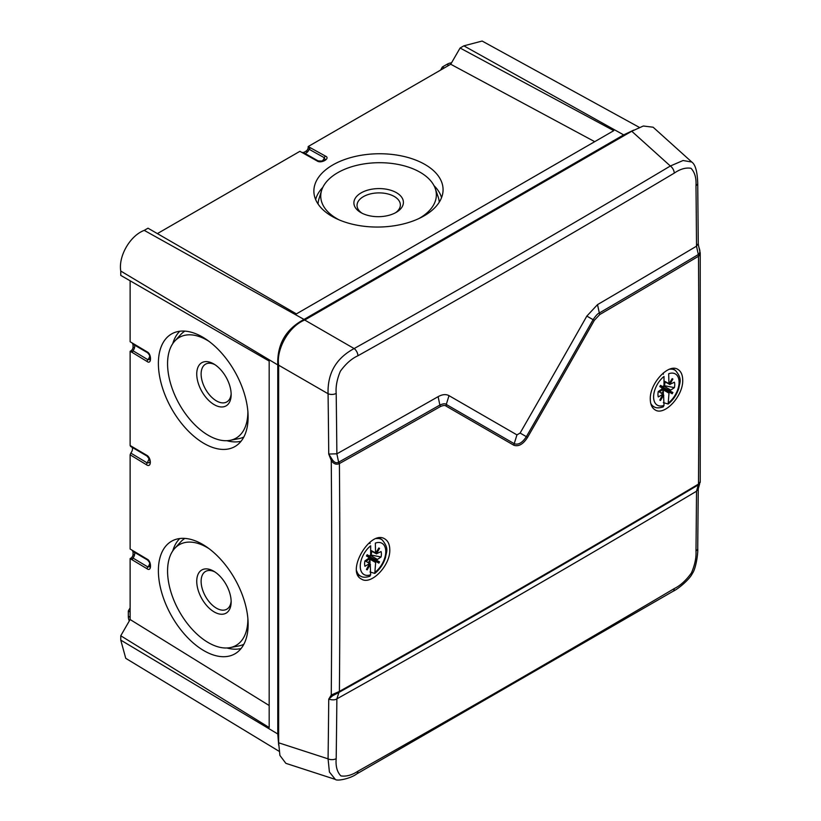 <?xml version="1.0" encoding="UTF-8"?>
<svg xmlns="http://www.w3.org/2000/svg" width="821" height="821" viewBox="0 0 821 821"><rect width="100%" height="100%" fill="white"/><g stroke="black" fill="none" stroke-linecap="round" stroke-linejoin="round"><path stroke-width="1.23" d="M369.861 576.239L370.661 574.751A18.031 10.406 120 0 1 360.255 566.285A18.031 10.406 120 0 1 370.661 545.811L370.661 555.519L369.522 556.587L379.548 561.882L378.84 563.114L375.751 561.338L374.787 573.397L370.004 571.97M375.351 572.042A18.031 10.406 120 0 0 385.757 551.568A18.031 10.406 120 0 0 375.351 543.102L375.577 553.303L378.84 547.997L379.548 548.407L376.459 553.754L375.905 553.067M376.459 560.096L381.067 556.977A11.874 6.855 -60 0 0 381.067 551.558L376.459 553.754M369.419 564.304L370.261 564.509L367.172 569.856L366.453 569.446L369.624 563.586L364.945 566.295A11.874 6.855 -60 0 1 364.945 560.876L369.542 557.757L366.453 555.971L367.172 554.739L370.261 556.515M370.661 574.751L370.261 564.509M375.751 561.338L369.542 557.757M379.548 561.882L375.69 560.805M375.977 560.312L369.029 556.956M371.472 551.137A7.245 4.187 -60 0 1 371.051 555.047L370.148 555.232M368.372 558.301L370.004 560.733A8.169 4.721 -60 0 1 367.87 562.498M365.94 561.307A7.245 4.187 120 0 0 368.67 559.173M378.543 562.118L378.84 563.114M368.988 556.607L366.813 555.355M379.548 548.407L378.84 547.997M381.067 556.977L371.051 555.047M369.624 563.586L365.099 560.784M370.004 564.284L370.004 560.733M370.004 543.615L370.004 542.178M663.204 406.877L664.004 405.389A18.031 10.406 120 0 1 653.598 396.923A18.031 10.406 120 0 1 664.004 376.449L664.004 386.168L662.875 387.225L672.902 392.52L672.183 393.762L669.094 391.976L668.13 404.035L663.347 402.608M668.694 402.68A18.031 10.406 120 0 0 679.1 382.206A18.031 10.406 120 0 0 668.694 373.74L668.92 383.941L672.183 378.635L672.902 379.045L669.813 384.392L669.259 383.715M669.813 390.745L674.41 387.625A11.874 6.855 -60 0 0 674.41 382.196L669.813 384.392M662.773 394.942L663.604 395.147L660.515 400.494L659.797 400.084L662.978 394.224L658.288 396.933A11.874 6.855 -60 0 1 658.288 391.514L662.886 388.395L659.797 386.609L660.515 385.377L663.604 387.153M664.004 405.389L663.604 395.147M669.094 391.976L662.886 388.395M672.902 392.52L669.043 391.443M669.32 390.95L662.373 387.594M664.815 381.775A7.245 4.187 -60 0 1 664.394 385.685L663.491 385.87M661.716 388.938L663.347 391.371A8.169 4.721 -60 0 1 661.213 393.136M659.294 391.945A7.245 4.187 120 0 0 662.013 389.811M671.886 392.756L672.183 393.762M662.331 387.245L660.156 385.993M672.902 379.045L672.183 378.635M674.41 387.625L664.394 385.685M662.978 394.224L658.442 391.422M663.347 394.922L663.347 391.371M663.347 374.253L663.347 372.929M279.119 751.307L125.746 658.329L120.759 640.103L277.775 733.974L278.678 745.119M133.053 551.496L133.053 554.391A3.068 1.775 -60 0 1 130.888 558.147L130.129 558.588L130.129 619.527L120.759 635.762L120.759 640.103M133.053 344.215L133.053 347.109A3.068 1.775 -60 0 1 130.888 350.865L130.129 351.306L130.129 445.516L146.487 455.121C151.557 457.584 151.618 468.37 146.487 464.768L130.129 454.813L130.129 549.023L147.092 559.122C151.628 561.051 151.659 572.268 147.092 568.779L130.129 558.588M130.129 454.813L130.806 453.089A4.649 2.679 120 0 0 132.191 447.353M633.761 130.098L623.662 134.89L463.855 45.843L460.088 48.018L613.78 130.662L296.412 313.889L148.006 228.197L144.239 230.373C129.975 235.689 118.265 256.357 120.759 271.043L120.759 275.384L269.175 361.076L130.129 280.792L130.129 341.741L147.092 351.85C151.628 353.769 151.659 364.986 147.092 361.497L132.273 352.486L132.971 350.752A4.649 2.679 120 0 0 134.398 345.005M303.513 152.614L306.017 151.167A3.068 1.775 -60 0 0 308.183 147.411L308.183 146.538L325.496 156.134C330.791 158.32 321.134 163.933 317.142 160.967L299.901 151.321L157.375 233.605M460.088 48.018L450.719 64.243L308.183 146.538M463.855 45.843L482.132 41.05L639.343 127.388M269.175 361.076L269.175 727.529L120.759 635.762M624.535 135.393L623.662 134.89L304.047 319.42C285.821 329.118 277.067 344.286 277.775 364.914L277.775 733.974L278.647 734.487M450.719 64.243L594.712 141.674M332.803 164.949A64.602 36.637 -0.9 0 0 313.94 192.689A64.602 36.637 -0.9 0 0 379.025 227.037A64.602 36.637 -0.9 0 0 443.053 190.749A64.602 36.637 -0.9 0 0 404.024 156.483A64.602 36.637 -0.9 0 0 332.803 164.949M302.19 152.48L303.349 152.614M310.287 147.811L309.127 149.278A4.649 2.679 -60 0 1 304.858 153.383M309.127 149.278L324.326 157.724L325.095 159.572C324.767 160.834 322.427 161.275 318.076 160.875L303.113 152.388M434.001 185.659A63.73 36.145 179.1 0 1 441.554 197.656M315.644 199.534A63.73 36.145 179.1 0 1 322.838 187.321M338.94 219.782A57.809 32.789 179.1 0 1 321.647 190.298L319.01 198.713A60.631 34.39 -0.9 0 0 318.076 203.998M439.256 202.182A60.631 34.39 -0.9 0 0 438.168 196.927L435.274 188.594A57.809 32.789 179.1 0 1 418.874 218.581M321.647 190.298A57.809 32.789 179.1 0 1 337.677 172.728A57.809 32.789 179.1 0 1 395.394 163.954A57.809 32.789 179.1 0 1 435.274 188.594M361.148 192.873A24.763 14.049 -0.9 0 0 360.85 212.577A24.763 14.049 -0.9 0 0 396.759 212.034A24.763 14.049 -0.9 0 0 395.866 192.36A24.763 14.049 -0.9 0 0 361.148 192.873M362.061 213.224A21.674 12.294 179.1 0 1 363.375 196.65A21.674 12.294 179.1 0 1 393.177 195.891A21.674 12.294 179.1 0 1 395.568 212.731M130.129 619.527L269.175 705.516M130.129 351.306L132.273 352.486M158.381 570.698A64.602 36.637 -119.1 0 0 186.654 636.603A64.602 36.637 -119.1 0 0 235.853 653.27A64.602 36.637 -119.1 0 0 248.137 624.36A64.602 36.637 -119.1 0 0 221.352 560.076A64.602 36.637 -119.1 0 0 172.974 540.495A64.602 36.637 -119.1 0 0 158.381 570.698M158.381 363.416A64.602 36.637 60.9 0 1 172.974 333.213A64.602 36.637 60.9 0 1 235.258 372.406A64.602 36.637 60.9 0 1 235.853 445.988A64.602 36.637 60.9 0 1 186.654 429.321A64.602 36.637 60.9 0 1 158.381 363.416M132.273 559.768L132.971 558.034A4.649 2.679 120 0 0 134.398 552.287M132.971 551.353L132.273 550.419L132.971 551.353M149.904 566.654L147.883 566.972L132.971 558.034M149.791 462.541L147.267 462.962L130.806 453.089M146.487 464.768A1.858 1.078 -58.7 0 1 147.267 462.962L149.176 458.631M132.971 344.071L132.273 343.137L132.971 344.071M132.653 343.989L147.493 352.702C149.863 355.093 150.654 357.34 149.874 359.434L147.883 359.69L132.971 350.752M179.758 538.545A63.73 36.145 -119.1 0 0 172.779 550.881M226.914 647.974A63.73 36.145 -119.1 0 0 241.076 648.528M243.858 644.269A60.631 34.39 60.9 0 1 238.757 645.953L230.096 647.615A57.809 32.789 -119.1 0 0 247.87 619.055A57.809 32.789 -119.1 0 0 247.86 618.398M208.955 548.613A57.809 32.789 -119.1 0 0 174.76 548.366L180.723 541.86A60.631 34.39 60.9 0 1 184.838 538.412M174.76 548.366A57.809 32.789 -119.1 0 0 179.07 611.009A57.809 32.789 -119.1 0 0 230.096 647.615M231.153 601.855A24.763 14.049 60.9 0 1 231.142 602.542A24.763 14.049 60.9 0 1 213.655 611.614A24.763 14.049 60.9 0 1 196.742 581.278A24.763 14.049 60.9 0 1 213.655 571.17A24.763 14.049 60.9 0 1 231.153 601.855M214.825 571.898A21.674 12.294 -119.1 0 0 201.124 581.761A21.674 12.294 -119.1 0 0 215.554 607.632A21.674 12.294 -119.1 0 0 231.142 601.167M172.779 343.599A63.73 36.145 60.9 0 1 179.758 331.263M241.076 441.246A63.73 36.145 60.9 0 1 226.914 440.703M184.838 331.13A60.631 34.39 -119.1 0 0 180.723 334.588L174.76 341.084A57.809 32.789 60.9 0 1 208.955 341.331M247.86 411.126A57.809 32.789 60.9 0 1 247.87 411.773A57.809 32.789 60.9 0 1 230.096 440.333L238.757 438.671A60.631 34.39 -119.1 0 0 243.858 436.998M230.096 440.333A57.809 32.789 60.9 0 1 179.07 403.727A57.809 32.789 60.9 0 1 174.76 341.084M231.153 394.573A24.763 14.049 -119.1 0 0 213.655 363.888A24.763 14.049 -119.1 0 0 196.742 373.996A24.763 14.049 -119.1 0 0 213.655 404.332A24.763 14.049 -119.1 0 0 231.142 395.26A24.763 14.049 -119.1 0 0 231.153 394.573M231.142 393.885A21.674 12.294 60.9 0 1 215.554 400.35A21.674 12.294 60.9 0 1 201.124 374.479A21.674 12.294 60.9 0 1 214.825 364.616M444.264 67.969L442.396 66.963L446.932 64.346A15.476 8.939 -60 0 1 451.519 62.858M440.59 70.093L442.396 66.963M130.129 612.076L128.322 610.968L130.129 607.838M129.328 620.912A15.476 8.939 -60 0 1 128.322 616.202L128.322 610.968M338.888 463.803L339.401 463.567A2.165 1.232 60.8 0 0 338.94 462.028L338.888 463.803C335.922 464.819 333.377 463.701 331.253 460.427L328.739 454.044L336.867 453.818A16112.104 10366.705 -126.5 0 0 336.189 393.403C335.604 386.66 337 379.271 340.376 371.225C345.733 363.816 351.583 358.664 357.925 355.76A16112.104 10366.572 6.5 0 0 674.246 173.128C680.198 169.023 685.781 167.402 691.005 168.284C694.792 172.297 696.444 178.095 695.982 185.679A16112.104 8099.36 65.7 0 1 696.516 246.177A16265.611 9390.865 180 0 1 597.524 304.622L586.83 316.095A16266.278 13281.327 120 0 1 520.114 433.057L516.953 434.884L449.015 395.66C445.967 393.998 442.324 394.337 438.106 396.666A16265.611 9390.865 180 0 1 336.867 453.818L338.611 462.192C336.651 463.403 334.64 462.705 332.587 460.099L328.739 454.044A16105.978 10362.765 -126.5 0 0 328.072 393.731L278.647 365.201L278.647 742.8L279.91 755.433L285.862 763.335L335.307 779.396M278.647 365.201C276.113 348.771 289.197 326.07 304.724 320.036L631.739 131.237L643.305 126.013L653.126 127.214L691.908 162.137C695.397 164.662 697.337 171.692 697.727 183.196L697.727 183.196A6.188 3.52 179.4 0 1 695.982 185.679M682.703 380.051C683.411 395.876 664.353 416.391 655.035 409.843C651.956 407.924 650.376 404.394 650.283 399.252C649.565 383.469 668.643 362.892 677.961 369.46C681.04 371.379 682.62 374.91 682.703 380.051M699.266 484.062L698.014 485.078L698.497 484.082A16115.235 8100.93 -114.3 0 0 698.866 370.435A16115.235 8100.93 -114.3 0 0 698.497 256.244L698.312 254.52L698.497 256.244A16268.803 9392.712 0 0 1 599.802 314.525L594.312 320.375L586.83 316.095M695.982 550.942A6.188 3.633 -179.4 0 0 697.727 548.449L698.261 488.772L696.516 491.225A16112.104 8099.36 65.7 0 1 695.982 550.942C696.393 557.582 694.874 564.899 691.446 572.914C686.13 580.344 680.404 585.578 674.246 588.585A16112.104 8099.227 174.3 0 1 357.925 771.217C351.922 775.157 346.236 776.717 340.879 775.896C337.103 772.017 335.543 766.28 336.189 758.666A16112.104 10366.705 -126.5 0 0 336.867 698.866A16265.611 9390.865 0 0 0 696.516 491.225L698.497 484.082A16268.803 9392.712 180 0 1 339.401 691.405A16115.235 10368.717 53.5 0 0 339.401 463.567A16268.803 9392.712 0 0 0 440.343 406.59C443.268 405.317 445.136 405.133 445.947 406.026L513.895 445.259C518.656 446.84 523.213 444.212 527.575 437.357A16269.388 13283.872 -60 0 0 594.312 320.375M389.78 549.649C390.509 565.484 370.948 585.722 361.394 579.031C345.538 571.478 370.445 529.052 384.905 538.987C388.066 540.957 389.688 544.508 389.78 549.649M340.807 691.344A16268.136 9392.322 180 0 0 698.014 485.078L698.035 485.067C580.211 555.242 460.519 624.35 338.95 692.38L336.867 698.866C335.06 700.067 332.351 700.159 328.739 699.143L331.253 695.018L338.888 691.682M698.035 485.067L700.241 482.286M698.938 483.805C700.672 482.071 700.662 481.722 698.907 482.748M700.231 252.96L698.938 255.926M699.256 248.404L698.589 246.002M699.266 248.404C700.303 251.216 699.995 253.248 698.312 254.52L696.516 246.177L698.25 243.663L698.661 246.249M338.94 462.028A16268.136 9392.322 0 0 0 439.871 405.051C443.196 403.614 445.331 403.419 446.265 404.455A2.165 1.755 120 0 1 445.947 406.026M597.524 304.622L599.32 312.996C597.862 313.468 595.789 315.695 593.101 319.677A16268.762 13283.349 -60 0 1 526.364 436.669L527.575 437.357M332.587 460.099L331.253 460.427A16109.098 10364.776 53.5 0 1 331.253 695.018M278.647 742.8L328.072 758.85A16105.978 10362.765 -126.5 0 0 328.739 699.143L332.587 695.756L331.232 695.038M332.587 695.756L338.683 692.534M336.189 758.666A6.188 3.623 0.8 0 1 328.072 758.85L329.406 771.997L335.337 779.416C336.99 781.387 350.577 778.595 356.653 773.967L356.653 773.967A6.188 3.52 -119.4 0 0 357.925 771.217M336.189 393.403A6.188 3.53 -0.8 0 1 328.072 393.731C327.425 373.288 336.117 358.233 354.138 348.566L304.724 320.036M357.925 355.76A6.188 3.53 60.8 0 0 354.138 348.566A16105.978 10362.631 6.5 0 0 670.347 166.006L683.072 160.516L691.795 162.035M375.351 562.334L368.886 558.598M370.661 555.519L377.126 559.255M370.661 550.296L375.351 552.81M374.807 573.417C379.846 569.374 383.407 564.078 385.511 557.541C386.127 551.938 389.575 548.859 382.196 539.9A21.11 12.192 120 0 0 376.49 538.576M356.704 570.964A21.11 12.192 120 0 0 361.127 576.404L357.833 574.946M668.694 392.972L662.229 389.236M664.004 386.168L670.47 389.893M664.004 380.934L668.694 383.458M668.15 404.055C673.189 400.012 676.75 394.716 678.854 388.179C679.47 382.576 682.918 379.497 675.539 370.538A21.11 12.192 120 0 0 669.484 369.265M650.735 403.347A21.11 12.192 120 0 0 654.47 407.042L651.535 405.738M120.759 271.043L278.647 365.427M144.239 230.373L304.919 319.923M308.183 147.411L309.722 148.283M306.017 151.167L307.423 151.998M325.496 156.134A1.858 1.078 118.7 0 0 324.326 157.724A4.649 2.679 120 0 1 321.904 161.275M317.142 160.967A1.858 1.098 -60.5 0 1 318.066 160.875M130.888 558.147L132.407 559.039M133.053 554.391L134.47 555.191M147.092 559.122A1.858 1.098 120.5 0 0 147.482 559.973L132.653 551.26M147.092 568.779A1.858 1.078 -58.7 0 1 147.883 566.972A4.649 2.679 -60 0 0 149.75 563.093M146.487 455.121A1.858 1.098 120.5 0 0 146.877 455.983L130.508 446.367M130.888 350.865L132.407 351.757M133.053 347.109L134.47 347.909M147.092 351.85A1.858 1.098 120.5 0 0 147.482 352.691M147.092 361.497A1.858 1.078 -58.7 0 1 147.883 359.69A4.649 2.679 -60 0 0 149.75 355.811M448.841 65.331L446.932 64.346M130.129 617.361L128.322 616.202M599.802 314.525L599.32 312.996A16268.136 9392.322 0 0 0 698.014 254.715M440.343 406.59A2.165 1.242 60.4 0 0 439.871 405.051L438.106 396.666M513.895 445.259L514.213 443.679L446.265 404.455L449.015 395.66M520.114 433.057L526.364 436.669C522.32 442.847 518.267 445.187 514.213 443.679L516.953 434.884M697.727 548.449C698.23 553.149 695.828 569.199 692.298 573.571C690.194 578.641 678.793 588.698 672.963 591.346L672.963 591.346A6.188 3.633 -120.6 0 0 674.246 588.585M631.739 131.237L670.347 166.006A6.188 3.623 59.2 0 1 674.246 173.128M376.613 553.898L370.661 550.696M369.234 563.811L370.456 564.561M370.661 550.655L375.577 553.303M382.196 539.9L379.507 537.94M361.127 576.404C363.056 577.522 365.971 577.481 369.871 576.27M669.957 384.536L664.004 381.334M662.578 394.449L663.799 395.199M664.004 381.293L668.92 383.941M675.539 370.538L672.727 368.485M654.47 407.042C656.4 408.16 659.325 408.119 663.214 406.908M147.493 559.984C149.863 562.375 150.654 564.622 149.874 566.706L149.874 566.706M146.877 455.983C149.443 458.806 150.397 461.033 149.74 462.675M700.231 482.317L700.231 253.012L698.671 246.3M697.727 183.196L698.261 243.663M698.302 484.903L699.656 483.785L698.261 488.762M672.963 591.346L356.653 773.967"/></g></svg>
